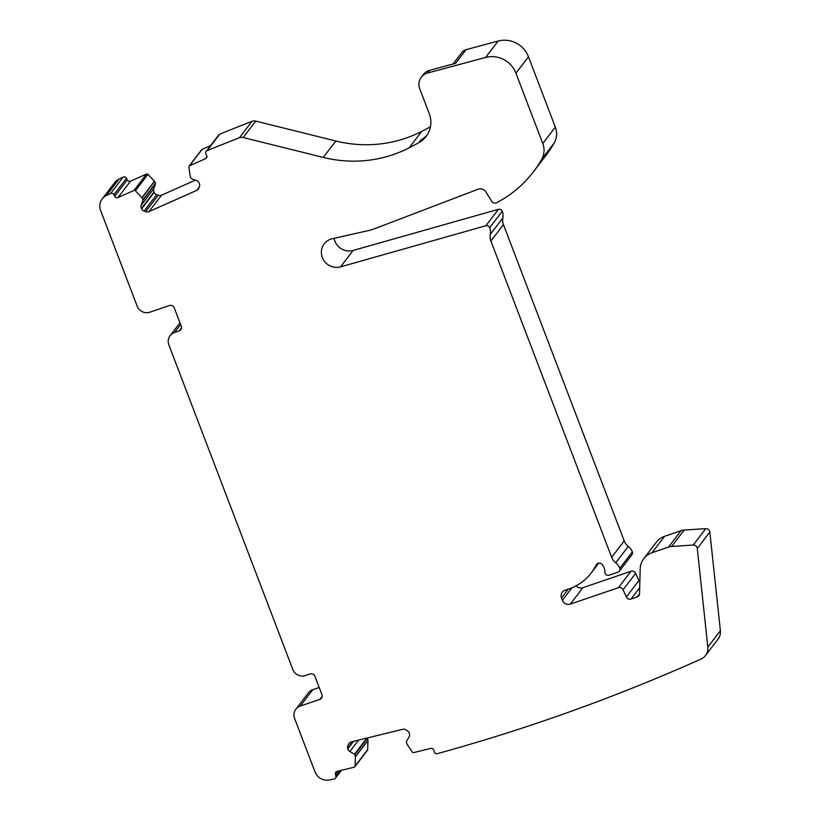 <?xml version="1.0" encoding="UTF-8"?>
<svg xmlns="http://www.w3.org/2000/svg" width="821" height="821" viewBox="0 0 821 821"><rect width="100%" height="100%" fill="white"/><g stroke="black" fill="none" stroke-linecap="round" stroke-linejoin="round"><path stroke-width="1.23" d="M113.934 194.721L114.704 196.301A2.504 2.401 37.4 0 0 117.998 197.553L133.987 190.451A1.252 1.201 37.4 0 1 135.414 190.759L141.92 197.676A0.626 0.605 37.4 0 1 142.033 197.84L142.957 199.749L155.508 183.34L154.584 181.431A0.626 0.605 37.4 0 0 154.471 181.267L147.965 174.35A1.252 1.201 37.4 0 0 146.538 174.042L130.549 181.143A2.504 2.401 37.4 0 1 127.255 179.891L126.496 178.311L113.934 194.721A2.504 2.401 -142.6 0 0 110.578 193.499L123.129 177.09A2.504 2.401 37.4 0 1 126.496 178.311M155.508 183.34A0.626 0.605 37.4 0 1 155.538 183.812L153.784 188.758A4.372 4.208 37.4 0 0 153.989 192.022L154.174 192.422A4.372 4.208 37.4 0 0 156.647 194.68L158.207 195.265A4.372 4.208 37.4 0 0 161.511 195.193L195.408 180.148M142.957 199.749A0.626 0.605 37.4 0 1 142.987 200.221L141.233 205.168A4.372 4.208 37.4 0 0 141.428 208.442L141.623 208.832A4.372 4.208 37.4 0 0 144.096 211.089L145.656 211.674A4.372 4.208 37.4 0 0 148.95 211.602L196.722 190.4A4.372 4.208 37.4 0 0 198.908 188.04L199.452 186.511A4.372 4.208 37.4 0 0 199.246 183.247L199.062 182.847A4.372 4.208 37.4 0 0 196.588 180.589L191.519 178.67A0.626 0.605 37.4 0 1 191.16 178.352L190.236 176.433A0.626 0.605 37.4 0 1 190.185 176.248L188.881 167.022A1.252 1.201 37.4 0 1 189.107 166.14L201.658 149.73A1.252 1.201 37.4 0 1 202.11 149.371L210.556 145.615M189.107 166.14A1.252 1.201 37.4 0 1 189.559 165.78L205.548 158.679A2.504 2.401 37.4 0 0 206.687 155.467L205.917 153.886A2.504 2.401 37.4 0 1 206.153 151.382L218.704 134.972A2.504 2.401 37.4 0 1 219.669 134.234A1936.667 1861.771 37.4 0 1 251.996 121.334A6.25 6.014 37.4 0 1 255.721 121.108L335.82 141.007A125.028 120.194 37.4 0 0 421.717 131.391A437.593 420.67 37.4 0 0 430.42 126.773M453.059 64.017L461.956 52.39A8.128 7.81 37.4 0 1 466.041 49.671L498.162 41.05A25.01 24.035 37.4 0 1 528.467 56.762L555.335 127.111A19.324 18.585 37.4 0 1 554.247 142.885A118.778 114.181 37.4 0 1 545.924 155.467L533.373 171.876A118.778 114.181 37.4 0 1 496.654 202.715A3.746 3.602 37.4 0 1 491.707 201.289L485.837 191.847A6.25 6.014 37.4 0 0 478.212 189.199L374.715 228.679A50.009 48.08 37.4 0 1 368.126 230.66L332.279 238.726A14.881 14.306 37.4 0 0 331.52 238.921A14.881 14.306 37.4 0 0 324.223 243.847A14.881 14.306 37.4 0 0 324.151 260.924A14.881 14.306 37.4 0 0 340.571 266.856L353.122 250.446A14.881 14.306 37.4 0 1 334.126 238.306M340.571 266.856L485.868 225.734L498.429 209.314L353.122 250.446M498.429 209.314A3.13 3.007 37.4 0 1 502.257 211.274A12.5 12.017 37.4 0 1 502.852 217.945A12.5 12.017 37.4 0 0 503.447 224.615L624.217 540.895A12.5 12.017 37.4 0 0 628.27 546.396A12.5 12.017 37.4 0 1 632.324 551.886A3.13 3.007 37.4 0 1 631.924 554.77L619.373 571.18A3.13 3.007 37.4 0 1 617.997 572.165L609.11 575.203A3.13 3.007 37.4 0 1 604.923 572.196A12.5 12.017 37.4 0 0 602.327 564.622A3.746 3.602 37.4 0 0 596.056 565.084A50.009 48.08 37.4 0 1 591.151 573.048A50.009 48.08 37.4 0 1 569.076 588.862L565.043 590.237A6.25 6.014 37.4 0 0 561.492 597.975L568.255 589.139M561.492 597.975L562.375 600.284A6.25 6.014 37.4 0 0 570.338 604.102L582.889 587.692A6.25 6.014 37.4 0 1 576.106 585.814M582.889 587.692L630.949 571.283A3.746 3.602 37.4 0 1 635.639 573.366L638.892 580.56A3.746 3.602 37.4 0 0 639.846 581.853M570.338 604.102L618.398 587.692A3.746 3.602 37.4 0 1 623.088 589.776L626.341 596.97A3.746 3.602 37.4 0 0 631.031 599.053L637.147 596.959A3.746 3.602 37.4 0 0 639.528 593.737L640.195 568.84A18.75 18.031 37.4 0 1 643.787 558.639L656.338 542.229A18.75 18.031 37.4 0 1 664.62 536.298L681.061 530.684A12.5 12.017 37.4 0 1 684.191 530.058L705.773 528.642A3.746 3.602 37.4 0 1 709.837 532.049L720.386 630.682A12.5 12.017 37.4 0 1 718.057 639.107L705.506 655.517A12.5 12.017 37.4 0 1 701.001 659.078A1936.667 1861.771 37.4 0 1 437.388 753.647A2.504 2.401 -142.6 0 1 434.268 751.872L433.786 750.199A2.504 2.401 37.4 0 0 430.738 748.413L413.651 752.6A1.252 1.201 37.4 0 1 412.286 752.057L407.052 744.175A0.626 0.605 37.4 0 1 406.97 744L406.385 741.968A0.626 0.605 37.4 0 1 406.436 741.507L409.043 736.96A4.372 4.208 37.4 0 0 409.422 733.728L409.299 733.317A4.372 4.208 37.4 0 0 407.247 730.68L405.8 729.828A4.372 4.208 37.4 0 0 402.516 729.335L351.439 741.866A4.372 4.208 37.4 0 0 348.853 743.805L349.5 742.954M367.274 737.987A0.626 0.605 37.4 0 1 367.387 738.202L367.972 740.234A0.626 0.605 37.4 0 1 367.993 740.419L367.654 749.676A1.252 1.201 37.4 0 1 367.418 750.343L354.867 766.752A1.252 1.201 37.4 0 1 354.21 767.183L337.123 771.371A2.504 2.401 37.4 0 0 335.43 774.326L337.811 771.206M335.43 774.326L335.912 775.999A2.504 2.401 37.4 0 1 334.147 778.965A1936.667 1861.771 37.4 0 1 329.56 779.95A12.5 12.017 37.4 0 1 315.028 771.945L294.595 718.447A10.006 9.616 37.4 0 1 295.858 709.231L308.409 692.821A10.006 9.616 37.4 0 1 312.832 689.65L319.195 687.475M295.858 709.231A10.006 9.616 37.4 0 1 300.27 706.06L319.841 699.389A3.746 3.602 37.4 0 0 321.976 694.74L314.915 676.258A3.746 3.602 37.4 0 0 310.143 673.979L305.535 675.55A10.006 9.616 37.4 0 1 292.799 669.454L168.859 344.892A10.006 9.616 37.4 0 1 174.545 332.515L179.142 330.945A3.746 3.602 37.4 0 0 181.277 326.296L174.216 307.813A3.746 3.602 37.4 0 0 169.444 305.535L149.874 312.206A10.006 9.616 37.4 0 1 137.138 306.11L100.614 210.453A12.5 12.017 37.4 0 1 102.194 198.928L114.745 182.519A12.5 12.017 37.4 0 1 118.942 179.111A1936.677 1861.782 37.4 0 1 123.129 177.09M206.153 151.382A2.504 2.401 37.4 0 1 207.118 150.643A1936.667 1861.771 37.4 0 1 239.445 137.743A6.25 6.014 37.4 0 1 243.17 137.518L255.721 121.108M533.373 171.876A118.778 114.181 37.4 0 0 541.696 159.295A19.324 18.585 37.4 0 0 542.784 143.531L515.916 73.172A25.01 24.035 37.4 0 0 485.611 57.46L427.597 73.018A12.5 12.017 37.4 0 0 419.726 88.73L429.229 113.616A24.753 23.799 37.4 0 1 426.099 136.44A24.753 23.799 37.4 0 1 418.915 142.618A437.593 420.67 37.4 0 1 409.166 147.811A125.028 120.194 37.4 0 1 323.269 157.416L243.17 137.518M421.306 77.215L423.4 74.475A12.5 12.017 37.4 0 1 429.691 70.288L455.583 63.34L466.041 49.671M485.868 225.734A3.13 3.007 37.4 0 1 489.696 227.684A12.5 12.017 37.4 0 1 490.301 234.354L502.852 217.945M619.373 571.18A3.13 3.007 37.4 0 0 619.773 568.296A12.5 12.017 37.4 0 0 615.719 562.806A12.5 12.017 37.4 0 1 611.666 557.305L490.896 241.025A12.5 12.017 37.4 0 1 490.301 234.354M643.787 558.639A18.75 18.031 37.4 0 1 652.069 552.707L668.51 547.094A12.5 12.017 37.4 0 1 671.64 546.468L693.222 545.052A3.746 3.602 37.4 0 1 697.275 548.459L707.835 647.092A12.5 12.017 37.4 0 1 705.506 655.517M354.867 766.752A1.252 1.201 37.4 0 0 355.103 766.085L355.442 756.829A0.626 0.605 37.4 0 0 355.411 756.644L354.836 754.612A0.626 0.605 37.4 0 0 354.539 754.232L349.849 751.482A4.372 4.208 37.4 0 1 347.796 748.844L347.673 748.434A4.372 4.208 37.4 0 1 348.053 745.201L348.853 743.805M102.194 198.928A12.5 12.017 37.4 0 1 106.391 195.521A1936.667 1861.771 37.4 0 1 110.578 193.499M427.094 135.024A24.753 23.799 37.4 0 1 420.999 139.878L418.915 142.618M142.033 197.84L154.584 181.431M142.987 200.221L155.538 183.812M141.233 205.168L153.784 188.758M141.428 208.442L153.989 192.022M141.623 208.832L154.174 192.422M144.096 211.089L156.647 194.68M145.656 211.674L158.207 195.265M148.95 211.602L161.511 195.193M196.722 190.4L199.236 187.106M189.559 165.78L202.11 149.371M205.548 158.679L206.902 156.903M207.118 150.643L219.669 134.234M239.445 137.743L251.996 121.334M323.269 157.416L335.82 141.007M409.166 147.811L421.717 131.391M485.611 57.46L498.162 41.05M427.597 73.018L429.691 70.288M515.916 73.172L528.467 56.762M542.784 143.531L555.335 127.111M541.696 159.295L554.247 142.885M489.696 227.684L502.257 211.274M490.896 241.025L503.447 224.615M611.666 557.305L624.217 540.895M615.719 562.806L628.27 546.396M619.773 568.296L632.324 551.886M596.056 565.084L596.908 563.976M562.375 600.284L571.95 587.774M618.398 587.692L630.949 571.283M623.088 589.776L635.639 573.366M626.341 596.97L638.892 580.56M631.031 599.053L639.682 587.733M637.147 596.959L639.518 593.87M652.069 552.707L664.62 536.298M668.51 547.094L681.061 530.684M671.64 546.468L684.191 530.058M693.222 545.052L705.773 528.642M697.275 548.459L709.837 532.049M707.835 647.092L720.386 630.682M348.053 745.201L350.198 742.4M347.673 748.434L352.989 741.486M347.796 748.844L353.523 741.353M349.849 751.482L358.531 740.132M354.539 754.232L366.905 738.079M354.836 754.612L367.387 738.202M355.411 756.644L367.972 740.234M355.442 756.829L367.993 740.419M355.103 766.085L367.654 749.676M335.912 775.999L339.986 770.673M300.27 706.06L312.832 689.65M319.841 699.389L322.212 696.29M174.545 332.515L180.62 324.572M179.142 330.945L181.513 327.846M106.391 195.521L118.942 179.111M114.704 196.301L127.255 179.891M117.998 197.553L130.549 181.143M133.987 190.451L146.538 174.042M135.414 190.759L147.965 174.35M141.92 197.676L154.471 181.267M591.151 573.048L598.735 563.134M335.522 778.103L341.485 770.303M170.132 335.676L179.953 322.827"/></g></svg>
